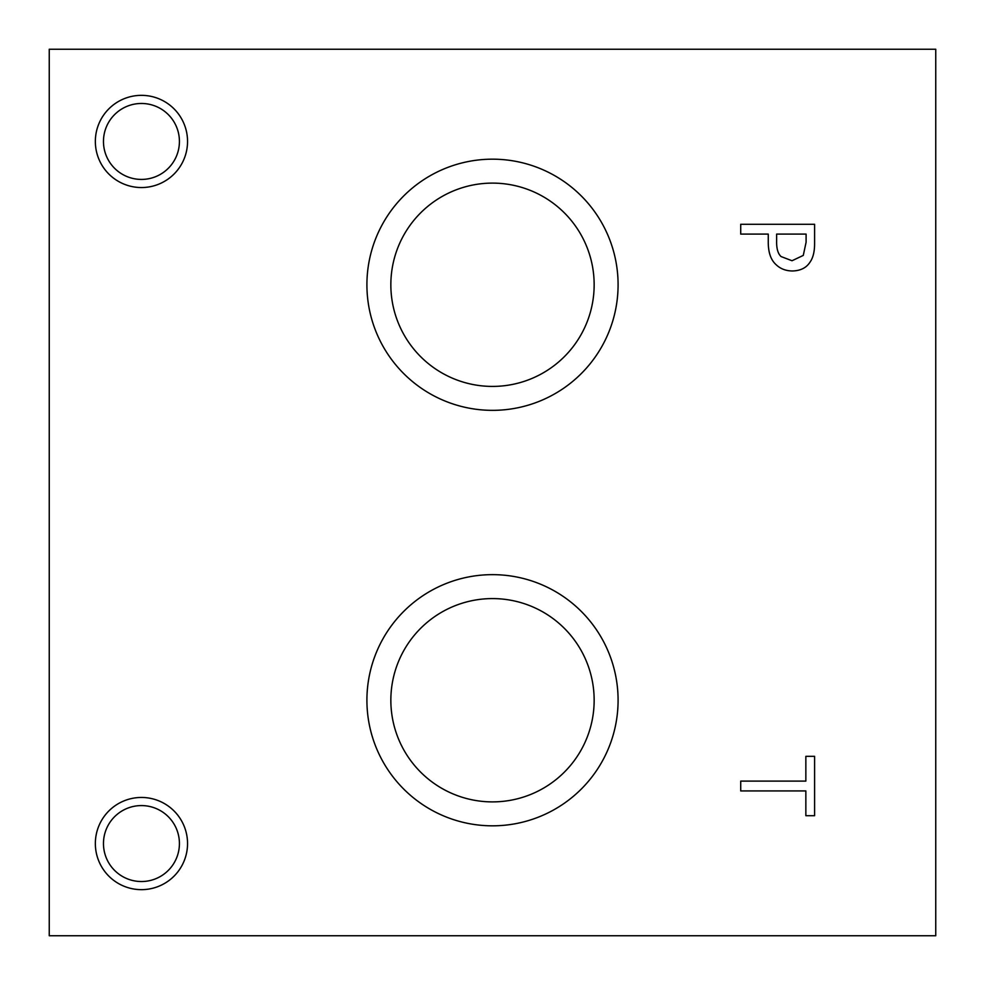 <?xml version="1.0" encoding="UTF-8"?>
<svg xmlns="http://www.w3.org/2000/svg" width="985" height="985" viewBox="0 0 985 985"><rect width="100%" height="100%" fill="white"/><g stroke="black" fill="none" stroke-linecap="round" stroke-linejoin="round"><path stroke-width="1.48" d="M49.25 49.25L935.75 49.25L935.75 935.75L49.25 935.75L49.25 49.25M803.28 255.41L806.099 242.236L806.099 234.098L776.636 234.098L776.636 240.808C776.439 248.454 777.916 253.699 781.068 256.556L792.026 260.742L803.28 255.41M809.99 262.182C806.333 267.858 800.448 270.801 792.322 270.974C785.661 270.863 780.194 268.708 775.921 264.509C770.849 259.868 768.3 252.505 768.263 242.421L768.263 234.098L740.72 234.098L740.72 224.284L814.595 224.284L814.595 242.839C814.693 251.323 813.154 257.762 809.99 262.182M492.5 410.351A125.587 125.587 0 0 1 366.912 284.763A125.587 125.587 0 0 1 492.5 159.176A125.587 125.587 0 0 1 618.087 284.763A125.587 125.587 0 0 1 492.5 410.351M492.5 825.824A125.587 125.587 0 0 1 366.912 700.236A125.587 125.587 0 0 1 492.5 574.649A125.587 125.587 0 0 1 618.087 700.236A125.587 125.587 0 0 1 492.5 825.824M141.446 889.652A46.098 46.098 0 0 1 95.348 843.554A46.098 46.098 0 0 1 141.446 797.456A46.098 46.098 0 0 1 187.544 843.554A46.098 46.098 0 0 1 141.446 889.652M141.446 187.544A46.098 46.098 0 0 1 95.348 141.446A46.098 46.098 0 0 1 141.446 95.348A46.098 46.098 0 0 1 187.544 141.446A46.098 46.098 0 0 1 141.446 187.544M740.72 790.93L740.72 781.105L805.853 781.105L805.853 756.32L814.595 756.32L814.595 815.703L805.853 815.703L805.853 790.93L740.72 790.93M141.446 103.474A37.972 37.972 0 0 0 108.559 160.432A37.972 37.972 0 0 0 174.333 160.432A37.972 37.972 0 0 0 141.446 103.474M141.446 805.582A37.972 37.972 0 0 0 108.559 862.54A37.972 37.972 0 0 0 174.333 862.54A37.972 37.972 0 0 0 141.446 805.582M492.5 598.585A101.652 101.652 0 0 0 404.466 751.062A101.652 101.652 0 0 0 580.534 751.062A101.652 101.652 0 0 0 492.5 598.585M492.5 183.111A101.652 101.652 0 0 0 404.466 335.589A101.652 101.652 0 0 0 580.534 335.589A101.652 101.652 0 0 0 492.5 183.111"/></g></svg>

